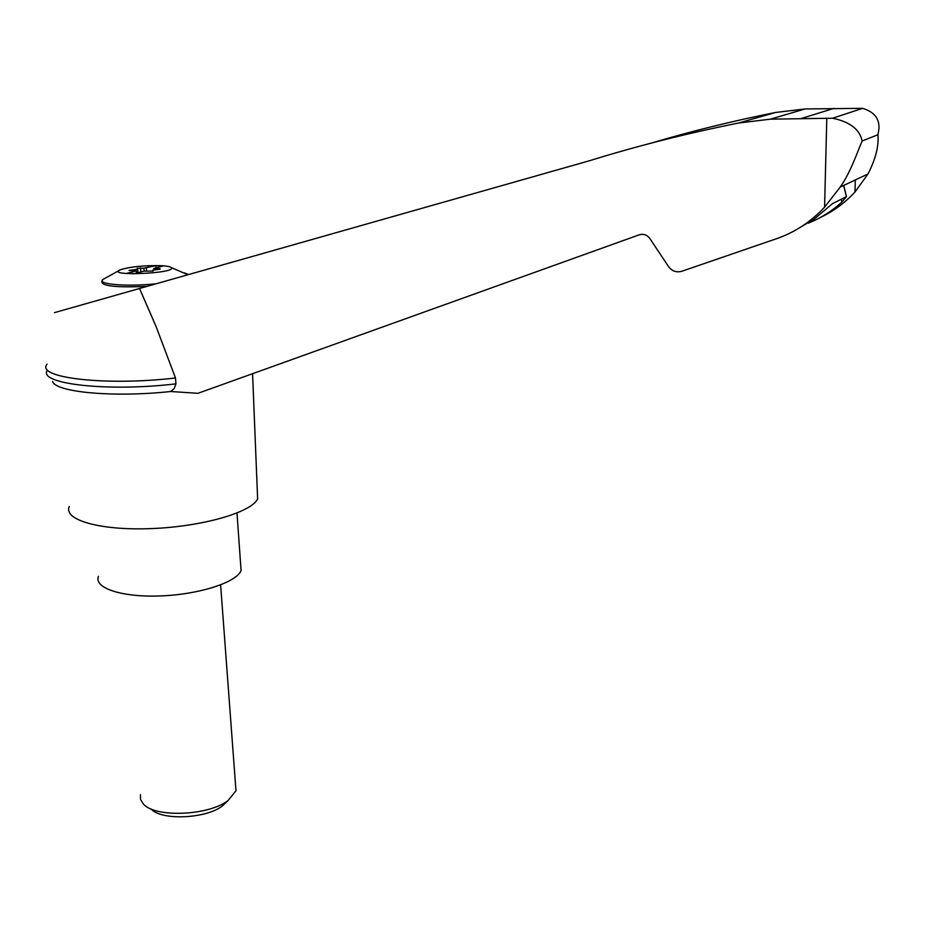 <?xml version="1.0" encoding="UTF-8"?>
<svg xmlns="http://www.w3.org/2000/svg" width="925" height="925" viewBox="0 0 925 925"><rect width="100%" height="100%" fill="white"/><g stroke="black" fill="none" stroke-linecap="round" stroke-linejoin="round"><path stroke-width="1.39" d="M54.436 312.65L589.341 160.788C636.481 146.127 686.257 133.535 738.67 123.002L775.462 112.48C732.23 121.117 691.01 131.281 651.79 142.97M47.094 364.161C35.185 377.805 105.438 386.222 175.484 377.978L156.059 326.513L139.525 288.45M738.67 123.002L770.456 119.163L832.604 118.227L862.62 108.329L805.016 108.953L775.462 112.48M820.995 217.132C833.749 211.097 845.068 202.725 854.966 192.042L867.985 173.958C875.605 159.169 878.935 146.092 877.941 134.738L862.1 141.016C857.302 152.255 850.399 172.755 840.166 187.116L824.58 207.165C810.635 222.093 794.321 232.707 775.612 239.02L681.817 271.268C676.429 272.736 672.001 271.175 668.532 266.573L649.812 238.477C647.026 234.811 643.511 233.574 639.279 234.8L197.962 393.31L170.709 391.506C113.787 397.681 55.662 392.304 52.598 381.47M160.129 265.648C166.465 265.914 170.223 266.573 171.379 267.626L171.391 267.637C177.033 273.58 103.23 276.54 120.666 269.661C130.344 266.758 143.502 265.417 160.129 265.648M160.025 269.187L152.648 270.216L153.088 271.071L143.849 271.152L134.032 273.777L126.436 273.453L136.287 270.84L129.072 270.493M135.27 270.678L135.189 269.626L129.061 270.401M135.189 269.626L137.617 269.082L137.224 268.343M144.161 271.129L143.918 268.169L137.224 268.25M143.918 268.169L155.886 265.637L163.367 265.926L153.862 268.47L159.99 268.666M136.484 273.118L136.287 270.84M69.294 506.507C63.062 519.954 100.305 530.73 151.434 528.591C202.494 526.626 251.369 512.392 257.624 498.945L257.312 491.071M832.604 118.227C850.017 121.88 859.845 129.477 862.1 141.016M862.62 108.329C876.218 112.468 881.328 121.129 877.964 134.31L877.86 134.749M795.165 230.394L814.301 219.005L832.488 203.639L846.444 196.69L841.923 202.02C831.795 211.247 820.556 218.3 808.196 223.191M98.466 576.298C93.564 588.057 122.112 597.562 160.834 595.92C199.488 594.451 236.638 582.311 241.078 570.563L240.604 563.788M235.517 784.55L235.979 790.782L228.14 800.449C208.773 815.827 154.752 818.001 143.248 803.86L140.531 799.42L140.438 794.621M227.458 801.108L222.497 805.895C206.125 818.879 160.996 820.776 150.96 808.889M146.589 271.164L146.347 268.169M153.978 269.822L153.862 268.47M156.059 267.88L155.886 265.637M47.418 370.185C37.023 383.829 106.838 392.084 175.947 383.863L174.224 388.523L170.709 391.506M175.947 383.863L175.484 377.978M801.593 118.423L833.98 108.341M855.324 179.947L854.966 192.042M155.851 283.825C124.482 287.051 93.622 283.929 104.005 278.864L120.666 269.661M184.468 272.887L188.561 274.54M146.959 286.345C116.457 287.721 101.426 286.126 101.877 281.57L102.27 280.506M826.8 118.123L824.58 207.165M841.923 202.02L841.276 199.268M846.375 196.724L843.704 185.439M137.952 272.725L137.64 269.048M140.901 271.938L140.554 267.892M155.701 269.614L155.62 268.643M152.706 271.222L152.637 270.331M187.867 274.737L171.379 267.626M257.624 498.945L252.571 373.688M843.785 185.405L846.444 196.69M236.997 513.051L241.078 570.563M235.979 790.782L220.624 584.912M222.497 805.895L228.14 800.449M137.617 269.082L137.917 272.736M805.016 108.953L770.456 119.163M867.985 173.958L840.166 187.116"/></g></svg>

